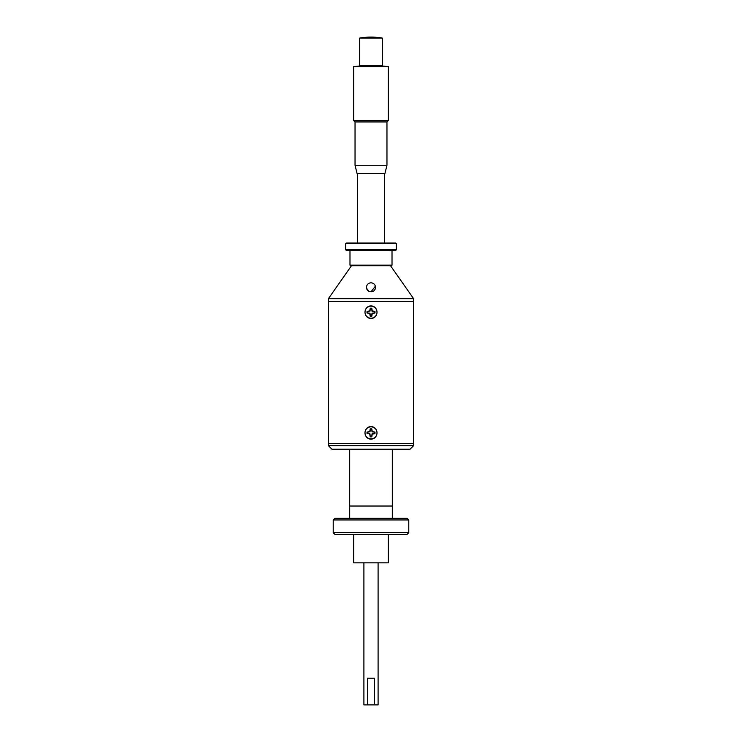 <?xml version="1.0" encoding="UTF-8"?>
<svg xmlns="http://www.w3.org/2000/svg" width="742" height="742" viewBox="0 0 742 742"><rect width="100%" height="100%" fill="white"/><g stroke="black" fill="none" stroke-linecap="round" stroke-linejoin="round"><path stroke-width="1.11" d="M374.339 704.9L374.339 678.197L367.661 678.197L367.661 704.9L378.095 704.9L378.095 562.835M363.905 562.835L363.905 704.9L367.661 704.9M333.223 519.947L334.93 518.241L407.07 518.241L408.777 519.947L333.223 519.947L333.223 532.728L408.777 532.728L408.777 519.947M408.777 532.728L407.07 534.426L334.93 534.426L333.223 532.728M392.305 518.241L392.305 506.025L349.695 506.025L392.305 506.025L392.305 449.216M410.057 449.216L331.943 449.216L328.4 445.673L413.6 445.673L410.057 449.216M351.467 265.738L328.4 298.683L328.4 443.54L413.6 443.54L413.6 445.673M328.4 298.683L413.6 298.683L413.6 301.53L328.4 301.53L413.6 301.53L413.6 443.54L328.4 443.54L328.4 445.673M349.695 449.216L349.695 518.241M353.674 534.426L353.674 562.835L388.326 562.835L388.326 534.426M371 305.815C374.738 306.288 376.741 308.412 377.019 312.206C376.741 315.999 374.738 318.132 371 318.596C367.271 318.132 365.259 315.999 364.981 312.206C365.259 308.412 367.262 306.279 371 305.815M371 426.474C374.738 426.938 376.741 429.071 377.019 432.864C376.741 436.658 374.738 438.791 371 439.255C367.271 438.782 365.259 436.658 364.981 432.864C365.259 429.062 367.262 426.938 371 426.474M367.8 432.057A3.293 3.293 0 0 0 367.8 433.662M370.341 436.092A3.293 3.293 0 0 0 371.659 436.092M374.2 433.662A3.293 3.293 0 0 0 374.2 432.057M371.659 429.637A3.293 3.293 0 0 0 370.341 429.637M369.655 291.634L371 291.838C376.899 291.68 377.057 283.138 371 282.813C364.925 283.147 365.12 291.699 371 291.838L375.369 286.171M366.548 288.109L368.403 291.022M345.726 243.589L396.274 243.589L395.709 243.014L346.291 243.014L345.726 243.589L345.726 249.831L396.274 249.831L395.709 250.406L346.291 250.406L345.726 249.831M349.983 265.172L350.549 265.738L391.451 265.738L392.017 265.172L349.983 265.172L349.983 250.406M371 37.1C369.544 37.1 369.544 37.1 371 37.1C372.456 37.1 372.456 37.1 371 37.1L369.868 37.109A65.908 65.908 0 0 0 359.638 38.083L382.362 38.083A65.908 65.908 0 0 0 372.132 37.109L371 37.109M382.362 38.083L382.362 65.5L359.638 65.5L359.638 38.083M377.734 65.5L388.326 66.613L353.674 66.613L353.674 120.584L388.326 120.584L386.962 121.948L355.038 121.948L353.674 120.584M355.038 165.271L357.05 173.433L384.95 173.433L386.962 165.271L355.038 165.271L355.038 121.948M369.989 311.195L370.295 308.561A3.71 3.71 0 0 1 371.705 308.561L372.011 311.195L374.645 311.501A3.71 3.71 0 0 1 374.645 312.911L372.011 313.217L371.705 315.851A3.71 3.71 0 0 1 370.295 315.851L369.989 313.217L367.355 312.911A3.71 3.71 0 0 1 367.355 311.501L369.739 310.944L367.067 311.408A4.016 4.016 0 0 0 367.067 313.013L369.739 313.467L370.193 316.138A4.016 4.016 0 0 0 371.807 316.138L372.261 313.467L374.933 313.013A4.016 4.016 0 0 0 374.933 311.408L372.261 310.944L371.807 308.273A4.016 4.016 0 0 0 370.193 308.273L369.739 310.944M364.981 312.206A6.019 6.019 0 0 1 371 306.186A6.019 6.019 0 0 1 377.019 312.206A6.019 6.019 0 0 1 371 318.225A6.019 6.019 0 0 1 364.981 312.206M370.193 436.797L369.989 433.866L368.681 433.43L369.739 434.126L370.193 436.797A4.016 4.016 0 0 0 371.807 436.797L372.261 434.126L374.933 433.662A4.016 4.016 0 0 0 374.933 432.057L372.261 431.603L371.807 428.932A4.016 4.016 0 0 0 370.193 428.932L369.739 431.603L367.067 432.057A4.016 4.016 0 0 0 367.067 433.662L368.635 433.662M373.365 433.662L372.011 433.866L371.807 436.797M368.635 432.057L369.739 431.603M369.989 431.853L370.193 430.49M370.425 430.536L370.193 428.932M364.981 432.864A6.019 6.019 0 0 1 371 426.835A6.019 6.019 0 0 1 377.019 432.864A6.019 6.019 0 0 1 371 438.884A6.019 6.019 0 0 1 364.981 432.864M371.807 428.932L372.011 431.853L373.365 432.057M390.533 265.738L413.6 298.683M392.017 250.406L392.017 265.172M396.274 243.589L396.274 249.831M364.266 65.5L353.674 66.613M386.962 121.948L386.962 165.271M388.326 66.613L388.326 120.584M357.505 173.433L357.505 243.014M384.495 173.433L384.495 243.014"/></g></svg>
